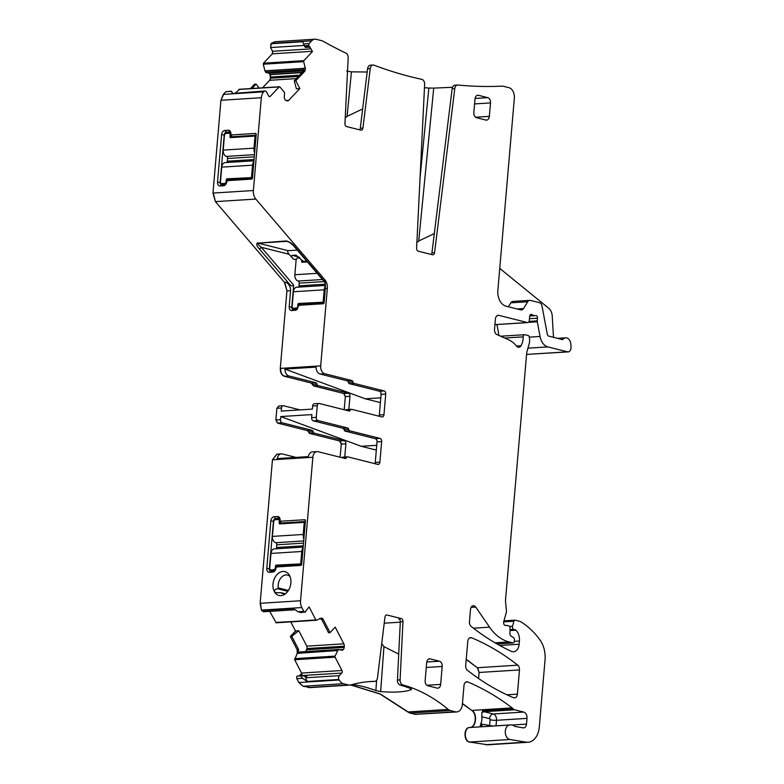 <?xml version="1.0" encoding="UTF-8"?>
<svg xmlns="http://www.w3.org/2000/svg" width="784" height="784" viewBox="0 0 784 784"><rect width="100%" height="100%" fill="white"/><g stroke="black" fill="none" stroke-linecap="round" stroke-linejoin="round"><path stroke-width="1.18" d="M232.456 93.041L231.584 91.209L232.24 93.482L263.689 91.846A9.104 6.233 86.4 0 0 261.327 97.726L253.369 190.532A9.104 6.233 86.4 0 0 255.809 199.067L324.899 279.829A9.104 6.233 86.4 0 1 327.33 288.365L320.685 365.854A6.831 4.675 86.4 0 0 324.762 373.743L351.918 380.554A1.823 1.245 86.4 0 1 352.967 381.965A1.823 1.245 86.4 0 0 354.025 383.376L384.101 390.922A2.734 1.872 86.4 0 1 385.728 394.078L383.964 414.687A2.734 1.872 -93.6 0 1 382.269 416.951A2.734 1.872 -93.6 0 1 381.867 416.912L351.614 409.317A1.823 1.245 -93.6 0 0 351.35 409.287L346.714 409.581A1.823 1.245 86.4 0 0 345.871 410.159M231.476 91.316L225.851 91.669L231.584 91.209M225.851 91.669L223.293 94.394L220.931 100.274L212.974 193.08L215.414 201.615L284.494 282.377L286.934 290.913L280.29 368.402C280.211 372.557 281.574 375.183 284.367 376.291L311.336 383.062L313.443 385.875L343.696 393.47L345.332 396.626L344.205 409.748M230.868 134.201L231.378 134.936L230.878 134.084A4.096 2.92 -75.9 0 0 230.359 131.457A4.096 2.92 -75.9 0 0 228.242 130.232L224.93 130.448A4.096 2.92 -75.9 0 0 221.607 134.662L217.531 182.162A4.096 2.92 -75.9 0 0 220.167 186.004L223.479 185.798A4.096 2.92 -75.9 0 0 224.675 185.396A4.096 2.92 -75.9 0 0 226.801 181.574L227.458 180.643L251.811 179.105L252.448 178.291L256.231 134.142L255.721 133.407L231.378 134.936L231.966 136.749L256.143 135.22M256.162 134.975L255.721 133.407L256.231 134.142M252.448 178.291L251.811 179.105L252.438 178.35M252.448 178.233L228.183 179.771L226.821 181.457M324.106 302.977L323.469 303.731L324.106 302.928L325.34 288.492L324.899 279.829M324.106 302.859L299.841 304.398L298.479 306.083L299.116 305.27L323.469 303.731L324.106 302.928M298.479 306.083L296.332 310.033L291.824 310.631C290.031 310.503 289.159 309.219 289.198 306.789L290.57 290.688C290.648 287.111 289.198 284.298 286.229 282.269L290.188 284.955C291.579 286.121 292.746 286.18 293.686 285.131L291.795 307.132L289.198 306.789M311.336 383.062L315.972 382.768L289.002 375.997A6.831 4.675 86.4 0 1 284.886 369.068L316.021 367.108A6.831 4.675 86.4 0 0 320.127 374.037L324.762 373.743M343.696 393.47L348.331 393.176L318.079 385.581A1.823 1.245 -93.6 0 1 317.03 384.18A1.823 1.245 -93.6 0 0 315.972 382.768M348.841 409.454L349.968 396.332A2.734 1.872 -93.6 0 0 348.331 393.176M300.027 409.885L283.592 405.769A2.734 1.872 -93.6 0 0 283.191 405.73A2.734 1.872 -93.6 0 0 281.505 407.984L281.24 411.071L312.365 409.111L312.63 406.024L317.265 405.73L316.266 417.382A2.734 1.872 -93.6 0 0 317.902 420.538L313.267 420.832L343.029 428.299L347.665 428.005L317.902 420.538M278.722 406.024L283.191 405.73M278.957 406.053L276.87 408.278L275.87 419.93L277.497 423.086L307.446 430.602L309.553 433.415L339.629 440.961L341.256 444.116L340.129 457.239M313.267 420.832A2.734 1.872 86.4 0 1 311.63 417.676L311.895 414.589L280.77 416.549L280.505 419.636A2.734 1.872 -93.6 0 0 282.132 422.792L312.081 430.308A1.823 1.245 -93.6 0 1 313.139 431.719A1.823 1.245 -93.6 0 0 314.188 433.121L344.264 440.677A2.734 1.872 -93.6 0 1 345.891 443.822L341.256 444.116M344.764 457.003L345.891 443.822M295.989 457.395L282.318 453.956A6.831 4.675 -93.6 0 0 281.309 453.867L277.007 454.132L272.45 459.806L260.151 603.308L261.425 610.099L263.502 611.745M276.84 454.152L272.45 459.806M272.783 459.787L312.855 457.258L300.546 600.76A9.104 6.233 86.4 0 0 301.82 607.551L303.82 611.412L298.185 611.765L293.481 608.609L261.689 610.618M274.429 591.763A12.289 8.751 -75.9 0 0 276.742 594.429A12.289 8.751 -75.9 0 0 284.474 594.448A12.289 8.751 -75.9 0 0 288.11 590.901A12.289 8.751 -75.9 0 0 289.335 575.123A12.289 8.751 -75.9 0 0 287.13 572.653A12.289 8.751 -75.9 0 0 275.684 576.309A12.289 8.751 -75.9 0 0 274.41 591.734L275.948 592.704L281.015 592.743A9.565 6.811 -75.9 0 0 281.113 592.822A9.565 6.811 -75.9 0 0 282.828 593.625A9.565 6.811 -75.9 0 0 285.856 593.449M305.368 521.517L281.191 523.046L280.603 521.233L304.956 519.704L305.456 520.439L301.673 564.588L301.036 565.401L276.683 566.94L276.037 567.871A4.096 2.92 -75.9 0 1 273.9 571.693A4.096 2.92 -75.9 0 1 272.705 572.095L269.392 572.3A4.096 2.92 -75.9 0 1 266.766 568.459L270.833 520.958A4.096 2.92 -75.9 0 1 274.155 516.744L277.467 516.529A4.096 2.92 -75.9 0 1 279.594 517.754A4.096 2.92 -75.9 0 1 280.104 520.38L280.603 521.233L280.094 520.498M305.456 520.439L304.956 519.704L305.388 521.272M301.664 564.647L301.036 565.401L301.673 564.588M276.046 567.753L277.409 566.068L301.673 564.529M298.185 611.765L300.85 612.569L305.535 611.892A0.911 0.627 86.4 0 0 305.77 611.069L309.131 606.924L315.825 619.879A0.911 0.627 86.4 0 0 316.53 620.222L320.783 618.282A3.185 2.185 -93.6 0 1 321.332 618.145A3.185 2.185 -93.6 0 1 323.253 619.487L321.763 619.585L319.725 618.351M269.716 611.373L276.125 622.77L315.825 619.879M305.515 651.847L307.054 648.544L306.789 646.153L298.782 630.659L295.49 630.993L290.315 636.49L297.116 649.642L297.195 653.386L294.686 659.726L301.703 673.348L299.312 675.877M339.639 649.691L343.353 649.466A3.185 2.185 86.4 0 0 344.176 647.408L344.284 646.202A3.185 2.185 86.4 0 0 343.833 643.821L335.219 627.131L330.044 632.629L328.584 632.786L321.763 619.585M290.786 621.879L295.49 630.993M295.823 630.973L290.315 636.49M298.782 630.659L291.785 636.353L298.606 649.544L298.263 653.317L337.786 650.475L335.062 656.11A0.911 0.627 86.4 0 0 335.091 657.178L341.971 670.506A1.823 1.245 86.4 0 1 341.755 673.044L339.296 675.661A2.734 1.872 86.4 0 0 338.962 679.463L339.237 679.983A9.104 6.233 86.4 0 0 343.392 683.707L348.449 684.971A9.104 6.233 86.4 0 0 349.791 685.098A9.104 6.233 86.4 0 0 350.683 684.942A202.615 138.729 86.4 0 1 370.705 681.521A202.615 138.729 86.4 0 1 374.625 681.355A4.557 3.116 -93.6 0 0 374.713 681.355L372.067 681.521A4.557 3.116 -93.6 0 1 371.979 681.521A202.615 138.729 86.4 0 0 369.382 681.61M291.785 636.353L290.648 636.471M302.105 675.749L301.703 673.348M301.575 673.054L302.026 673.329L299.645 675.857M305.976 676.729L306.838 676.386L302.271 675.798M297.636 676.092L301.321 675.896L297.636 676.092M296.636 676.572L296.842 678.66L302.467 678.307L307.181 681.463L338.962 679.463M300.948 676.298L302.467 678.307M296.842 678.66L298.831 682.531L302.996 686.255L310.288 687.49M349.791 685.098L309.553 687.637M350.634 684.961L380.073 694.036L407.807 711.97L409.944 713.097L416.5 714.469M350.801 684.912L380.318 693.977L408.131 711.941L448.203 709.422A9.104 6.233 86.4 0 0 450.339 710.549L455.396 711.813A9.104 6.233 86.4 0 0 456.739 711.941A9.104 6.233 86.4 0 0 462.364 704.414L463.981 685.549A4.557 3.116 86.4 0 1 466.803 681.786A4.557 3.116 86.4 0 1 467.813 681.962A331.416 226.919 86.4 0 1 512.138 707.883A9.104 6.233 86.4 0 1 513.148 708.834A4.557 3.116 86.4 0 0 514.608 709.785L523.722 712.068A5.459 3.744 86.4 0 1 526.985 718.379L526.495 724.112A4.557 3.116 86.4 0 1 523.673 727.875A4.557 3.116 86.4 0 1 523.173 727.856L515.431 726.513A4.557 3.116 86.4 0 1 514.284 725.984A9.104 6.233 86.4 0 0 510.982 724.877A9.104 6.233 86.4 0 0 510.502 724.935A9.104 6.233 86.4 0 1 510.031 724.994A9.104 6.233 86.4 0 1 509.914 724.994A7.281 4.988 86.4 0 0 509.816 725.004A7.281 4.988 86.4 0 0 505.278 732.011A7.281 4.988 86.4 0 0 509.953 739.498L526.074 742.154A18.208 12.466 86.4 0 0 528.024 742.252A18.208 12.466 86.4 0 0 539.274 727.189L545.037 659.981A22.765 15.582 86.4 0 0 539.97 639.93A86.495 59.221 86.4 0 0 520.537 621.634A4.557 3.116 86.4 0 0 519.861 621.349L515.255 620.193A1.823 1.245 86.4 0 0 514.98 620.164A1.823 1.245 86.4 0 0 513.941 621.222L512.511 626.24A2.274 1.558 86.4 0 0 513.765 629.434L515.323 629.826A2.274 1.558 86.4 0 1 515.95 630.189A10.927 7.477 86.4 0 1 519.429 641.028L519.145 644.242A9.104 6.233 86.4 0 1 513.52 651.769A9.104 6.233 86.4 0 1 511.325 651.337A318.676 218.197 86.4 0 1 471.174 626.455A4.557 3.116 86.4 0 1 469.459 621.702L470.508 609.462A4.557 3.116 86.4 0 1 473.32 605.699A4.557 3.116 86.4 0 1 475.761 607.11L489.559 627.171A50.078 34.29 86.4 0 0 509.022 641.929L512.932 642.909A1.823 1.245 86.4 0 0 513.197 642.929A1.823 1.245 86.4 0 0 514.324 641.43L514.441 640.107A2.274 1.558 86.4 0 0 513.471 637.657L510.903 635.951A2.274 1.558 86.4 0 1 509.923 633.697L510.061 628.298A2.274 1.558 86.4 0 0 508.689 625.867L506.993 625.446A4.557 3.116 86.4 0 0 506.327 625.377A4.557 3.116 86.4 0 0 505.896 625.456A2.734 1.872 86.4 0 1 505.631 625.495A2.734 1.872 86.4 0 1 503.73 621.624L506.209 612.882A4.557 3.116 86.4 0 0 506.405 610.569L505.523 601.259A4.557 3.116 86.4 0 1 505.513 600.074L526.652 353.496A9.104 6.233 86.4 0 1 527.064 351.232L529.171 343.833A9.104 6.233 86.4 0 0 529.563 339.198L529.406 337.551A2.274 1.558 86.4 0 0 528.053 335.513L524.947 334.729A2.274 1.558 86.4 0 0 524.614 334.699A2.274 1.558 86.4 0 0 523.193 336.855A14.573 9.976 86.4 0 1 520.997 345.754A4.557 3.116 86.4 0 1 518.851 347.283A4.557 3.116 86.4 0 1 516.627 346.165A31.87 21.815 86.4 0 0 508.561 339.766L496.831 334.503A4.557 3.116 86.4 0 1 494.518 329.388L495.4 319.078A4.557 3.116 86.4 0 1 498.212 315.315A4.557 3.116 86.4 0 1 498.889 315.374L527.475 322.547A2.274 1.558 86.4 0 0 527.808 322.587A2.274 1.558 86.4 0 0 529.21 320.793L529.739 316.158A2.274 1.558 86.4 0 1 531.131 314.364A2.274 1.558 86.4 0 1 532.013 314.688A4.557 3.116 86.4 0 0 533.1 315.266L534.404 315.599A4.557 3.116 86.4 0 0 535.08 315.658A4.557 3.116 86.4 0 0 535.55 315.58A2.274 1.558 86.4 0 1 535.776 315.531A2.274 1.558 86.4 0 1 537.471 318.196L537.246 320.881A2.274 1.558 86.4 0 0 537.285 321.773L540.039 336.454A13.661 9.349 86.4 0 0 547.918 346.91L567.528 351.83A4.557 3.116 86.4 0 0 568.194 351.889A4.557 3.116 86.4 0 0 571.026 347.175L570.86 344.372A6.831 4.675 86.4 0 0 565.764 337.816A6.831 4.675 86.4 0 0 563.196 339.178A1.823 1.245 86.4 0 1 562.51 339.541A1.823 1.245 86.4 0 1 562.236 339.511L548.839 336.15A2.734 1.872 86.4 0 1 547.261 334.062L542.038 306.142A4.557 3.116 86.4 0 0 539.412 302.663L530.445 300.409A4.557 3.116 86.4 0 0 529.778 300.35A4.557 3.116 86.4 0 0 527.691 301.762L523.526 308.533A4.557 3.116 86.4 0 1 521.438 309.945A4.557 3.116 86.4 0 1 520.772 309.886L506.013 306.181A13.661 9.349 86.4 0 1 497.86 290.403L514.343 98.186A9.104 6.233 86.4 0 0 508.904 87.671L503.348 86.269A9.104 6.233 86.4 0 0 502.074 86.142A647.731 443.509 86.4 0 1 457.925 85.025A4.557 3.116 86.4 0 0 457.582 85.025A4.557 3.116 86.4 0 0 454.789 88.553L434.581 252.693A2.734 1.872 -93.6 0 1 432.905 254.82A2.734 1.872 -93.6 0 1 432.503 254.78L418.244 251.194A2.734 1.872 -93.6 0 1 416.608 248.185L424.634 84.407A4.557 3.116 86.4 0 0 421.831 79.36A647.731 443.509 86.4 0 1 373.978 65.16A4.557 3.116 86.4 0 0 373.037 65.013A4.557 3.116 86.4 0 0 370.254 68.541L362.923 128.066A2.734 1.872 -93.6 0 1 361.248 130.183A2.734 1.872 -93.6 0 1 360.846 130.144L346.587 126.567A2.734 1.872 -93.6 0 1 344.95 123.558L348.165 57.967A4.557 3.116 86.4 0 0 345.891 53.116A647.731 443.509 86.4 0 1 323.096 41.229A9.104 6.233 86.4 0 0 321.852 40.719L316.295 39.327A9.104 6.233 86.4 0 0 314.952 39.2A9.104 6.233 86.4 0 0 311.679 40.846L309.121 43.571L303.496 43.924L302.732 41.758L270.941 43.757L270.617 47.559L272.538 51.283L272.322 53.812L263.483 63.2L263.277 64.21L264.953 70.952L265.815 72.412L268.52 73.088L269.97 74.392L270.451 78.233L269.618 80.291L262.542 87.818M462.433 703.709L471.743 710.431C477.476 714.224 475.702 727.856 469.508 727.542L509.816 725.004M469.655 727.532L469.508 727.542C463.491 727.287 463.53 741.517 469.557 742.046L487.785 744.79M496.929 324.527L498.977 335.464M526.593 354.241L527.955 354.417M499.751 268.402L548.839 308.347A9.104 6.233 86.4 0 1 552.22 315.893L553.494 337.316M274.743 41.748L270.941 43.757M303.496 43.924L304.819 46.717L308.876 46.05A0.911 0.627 86.4 0 0 309.425 46.432L312.473 51.528L303.888 60.652A0.911 0.627 86.4 0 0 303.682 61.662L305.221 67.963A3.185 2.185 -93.6 0 1 304.515 71.501L303.026 71.599L304.163 68.032L305.221 67.963M239.1 89.298L279.496 86.75A0.911 0.627 86.4 0 1 279.908 86.926L284.572 92.453L284.298 96.697A3.185 2.185 86.4 0 0 284.749 99.078L284.876 99.333A3.185 2.185 86.4 0 0 286.336 100.636L287.169 100.842A3.185 2.185 86.4 0 0 287.64 100.891A3.185 2.185 86.4 0 0 288.786 100.313L299.841 88.563L296.401 88.866L294.274 80.889L303.026 71.599M259.122 88.033L256.064 84.104L254.535 84.221L250.439 88.582M256.064 84.104L251.929 88.484M279.496 86.75A0.911 0.627 86.4 0 0 279.173 86.916L238.767 89.464L239.502 89.474L235.592 92.835M279.173 86.916L270.333 96.295A1.823 1.245 86.4 0 1 269.686 96.628A1.823 1.245 86.4 0 1 268.579 95.854L266.658 92.14A2.734 1.872 86.4 0 0 265.012 90.983A2.734 1.872 86.4 0 0 264.032 91.483M467.774 641.39L465.706 665.498A4.557 3.116 86.4 0 0 467.421 670.251A318.676 218.197 86.4 0 0 513.579 697.731A4.557 3.116 86.4 0 0 514.588 697.897A4.557 3.116 86.4 0 0 517.401 694.134L519.478 669.928A4.557 3.116 86.4 0 0 517.763 665.165A318.676 218.197 86.4 0 0 471.596 637.794A4.557 3.116 86.4 0 0 470.586 637.617A4.557 3.116 86.4 0 0 467.774 641.39M466.215 659.511L477.358 667.713L479.083 672.476L478.563 678.483M265.012 90.983L232.24 93.482M231.368 136.004L231.878 136.739M228.183 179.771L227.546 180.585M225.38 184.838A2.734 1.94 104.1 0 1 225.204 184.857L223.479 185.798M230.721 132.29A2.734 1.94 104.1 0 0 230.173 132.026A2.734 1.94 104.1 0 0 229.741 131.986L226.429 132.192A2.734 1.94 104.1 0 0 224.214 135.005L220.137 182.496A2.734 1.94 104.1 0 0 221.46 185.024A2.734 1.94 104.1 0 0 221.892 185.063L225.204 184.857M296.156 259.71L293.187 258.965L289.198 254.3L261.327 247.303A1.823 0.98 139.5 0 1 259.249 248.783L290.188 284.955M293.686 285.131L261.327 247.303C258.838 245.519 257.789 244.128 258.171 243.138L286.385 240.933C290.021 242.06 292.785 243.932 294.676 246.548L325.282 282.318M289.198 254.3C287.64 252.673 287.307 251.468 288.189 250.674L258.171 243.138L286.983 241.325L289.727 242.472L294.676 246.548M299.841 304.398L299.204 305.211M297.038 309.464A2.734 1.94 104.1 0 1 296.862 309.484L295.137 310.425M292.167 307.22L291.795 307.132A2.734 1.94 104.1 0 0 293.118 309.651A2.734 1.94 104.1 0 0 293.559 309.69L296.862 309.484M284.886 369.068L365.275 398.801L380.387 402.594M280.77 416.549L361.199 446.292L376.31 450.085M312.855 457.258A6.831 4.675 -93.6 0 1 317.069 451.613L312.434 451.907A6.831 4.675 86.4 0 0 308.347 456.611L277.213 458.571A6.831 4.675 -93.6 0 1 281.309 453.867M361.199 446.292L376.722 445.322M343.088 457.15A1.823 1.245 86.4 0 0 342.824 457.121A1.823 1.245 86.4 0 0 341.981 457.699M374.928 463.687A2.734 1.872 86.4 0 0 375.252 462.472L377.016 441.862A2.734 1.872 86.4 0 0 375.389 438.707L345.136 431.112L349.772 430.828A1.823 1.245 86.4 0 1 348.713 429.416L344.078 429.71A1.823 1.245 86.4 0 0 345.136 431.112M344.078 429.71A1.823 1.245 86.4 0 0 343.029 428.299M351.35 409.287A1.823 1.245 -93.6 0 0 350.37 410.15A1.823 1.245 86.4 0 1 349.39 411.002A1.823 1.245 86.4 0 1 349.125 410.983L319.362 403.505A2.734 1.872 86.4 0 0 318.961 403.476A2.734 1.872 86.4 0 0 317.265 405.73M314.727 403.799A2.734 1.872 86.4 0 0 314.325 403.76A2.734 1.872 86.4 0 0 312.63 406.024M378.995 416.186A2.734 1.872 86.4 0 0 379.319 414.981L381.093 394.372A2.734 1.872 86.4 0 0 379.456 391.216L349.39 383.67L354.025 383.376M320.127 374.037L347.283 380.848A1.823 1.245 86.4 0 1 348.331 382.259A1.823 1.245 86.4 0 0 349.39 383.67M317.069 451.613A6.831 4.675 -93.6 0 1 318.079 451.702L345.234 458.522A1.823 1.245 -93.6 0 0 345.499 458.542A1.823 1.245 -93.6 0 0 346.479 457.689A1.823 1.245 -93.6 0 1 347.459 456.827A1.823 1.245 -93.6 0 1 347.724 456.856L377.8 464.402A2.734 1.872 -93.6 0 0 378.202 464.442A2.734 1.872 -93.6 0 0 379.887 462.188L381.651 441.568A2.734 1.872 86.4 0 0 380.024 438.413L349.772 430.828M284.847 593.704L280.79 592.645L284.945 593.684M274.41 591.734C274.38 590.107 275.39 589.107 277.428 588.725L278.34 587.931L288.394 590.46M290.07 576.661A9.565 6.811 -75.9 0 0 289.198 575.877A9.565 6.811 -75.9 0 0 287.483 575.074A9.565 6.811 -75.9 0 0 280.486 578.435A9.565 6.811 -75.9 0 0 278.34 587.931M269.735 568.89L269.363 568.792A2.734 1.94 -75.9 0 0 270.686 571.32A2.734 1.94 -75.9 0 0 271.117 571.36L274.429 571.154A2.734 1.94 -75.9 0 0 274.606 571.134M266.766 568.459L269.363 568.792L273.44 521.301L270.833 520.958M280.113 519.606L275.654 518.489A2.734 1.94 -75.9 0 0 273.44 521.301L273.724 521.37M274.155 516.744L275.654 518.489L278.967 518.283L277.467 516.529M279.947 518.587A2.734 1.94 -75.9 0 0 279.398 518.322A2.734 1.94 -75.9 0 0 278.967 518.283L279.8 518.489M281.103 523.036L280.594 522.301M276.772 566.881L277.409 566.068M305.152 612.294L303.82 611.412M343.353 649.466L343.176 649.642A3.185 2.185 86.4 0 1 342.04 650.22A3.185 2.185 86.4 0 1 341.569 650.181L338.796 649.495L299.988 651.955L298.537 652.945M304.702 676.523L306.838 676.386L305.515 677.788L307.181 681.463M398.723 654.111L383.954 646.624L380.642 691.606L375.869 690.606A202.615 138.729 86.4 0 0 352.271 684.51M380.642 691.606C394.764 692.674 404.926 692.037 411.139 689.685L411.502 689.332M411.198 688.891L411.139 689.685L410.306 688.43A202.615 138.729 86.4 0 0 400.134 685.069A4.557 3.116 -93.6 0 1 397.449 680.061L400.31 621.781L402.956 621.614A2.734 1.872 86.4 0 0 401.32 618.605L387.051 615.019A2.734 1.872 86.4 0 0 386.649 614.989A2.734 1.872 86.4 0 0 384.973 617.106L377.506 677.817A4.557 3.116 -93.6 0 1 374.713 681.355M448.203 709.422A202.615 138.729 86.4 0 0 402.78 684.902A4.557 3.116 -93.6 0 1 400.095 679.895L402.956 621.614M481.797 726.719A4.557 2.842 127.9 0 1 481.876 724.132A13.661 9.349 86.4 0 0 480.876 723.456A9.104 6.233 86.4 0 0 481.817 716.733L481.846 712.979L482.689 710.755L513.148 708.834M480.876 723.456L480.043 726.856L510.502 724.935M529.778 300.35L512.893 301.419A4.557 3.116 86.4 0 0 510.805 302.83L508.375 306.769M434.307 233.554L418.725 240.992L433.719 88.112L452.505 87.289M433.719 88.112L428.858 88.043L420.057 177.792M424.477 87.7A647.731 443.509 86.4 0 0 428.858 88.043M362.649 108.927L347.067 116.365L351.428 71.854L367.196 72.01M351.428 71.854L346.646 71.021M304.917 46.619L305.417 47.422L310.19 47.118M304.27 45.746L308.582 45.472L309.121 43.571M294.274 80.889L295.803 80.752L299.841 88.563M308.876 46.05L308.582 45.472M309.425 46.432A0.911 0.627 86.4 0 0 309.455 46.432L304.819 46.726M295.803 80.752L304.515 71.501M347.665 428.005A1.823 1.245 -93.6 0 1 348.713 429.416M330.044 632.629L323.253 619.487M338.639 649.573L337.786 650.475M288.189 250.674L297.273 250.106M365.275 398.801L380.799 397.821M383.954 646.624L381.71 643.684M401.32 618.605L398.664 618.772A2.734 1.872 -93.6 0 1 400.31 621.781M455.279 85.191A4.557 3.116 86.4 0 0 454.936 85.191A4.557 3.116 86.4 0 0 452.143 88.719L431.935 252.86A2.734 1.872 -93.6 0 1 431.259 254.467M474.575 103.919L490.5 102.91A4.557 3.116 86.4 0 0 487.785 97.657L478.485 95.315A4.557 3.116 86.4 0 0 477.809 95.256A4.557 3.116 86.4 0 0 474.996 99.019L473.84 112.465A4.557 3.116 86.4 0 0 476.564 117.718L485.864 120.06A4.557 3.116 86.4 0 0 486.531 120.119A4.557 3.116 86.4 0 0 489.343 116.355L475.565 117.228M490.5 102.91L489.343 116.355M426.261 667.488L442.186 666.478A4.557 3.116 86.4 0 0 439.471 661.226L430.161 658.893A4.557 3.116 86.4 0 0 429.495 658.825A4.557 3.116 86.4 0 0 426.682 662.588L425.144 680.512A4.557 3.116 86.4 0 0 427.858 685.775L437.158 688.107A4.557 3.116 86.4 0 0 437.835 688.166A4.557 3.116 86.4 0 0 440.647 684.403L426.868 685.275M442.186 666.478L440.647 684.403M418.725 240.992L416.882 242.579M373.037 65.013L370.391 65.18A4.557 3.116 86.4 0 0 367.598 68.708L360.277 128.233L362.923 128.066M359.601 129.84A2.734 1.872 86.4 0 0 360.277 128.233M347.067 116.365L345.225 117.953M293.187 258.965C291.628 257.338 291.295 256.123 292.177 255.339L299.047 257.064M296.009 255.192L292.177 255.339M296.646 255.417L295.49 255.133L303.457 261.356L306.015 261.993M306.75 261.18L303.624 261.376L306.093 261.993M384.229 623.192L400.291 622.182M276.889 566.42L275.478 566.068A0.911 0.647 -75.9 0 1 276.213 565.127L301.742 563.843M303.173 547.095L274.341 548.908A5.459 3.744 86.4 0 0 270.96 553.426L269.696 568.214A1.823 1.294 -75.9 0 0 270.578 569.899A1.823 1.294 -75.9 0 0 270.862 569.919L274.802 570.909M275.919 548.81A1.823 1.245 86.4 0 0 276.536 547.506L303.281 545.821M272.42 536.403L303.222 534.463L304.251 522.36L279.751 523.908A0.911 0.647 -75.9 0 1 279.163 523.055L279.32 521.262A1.823 1.294 -75.9 0 0 278.438 519.576A1.823 1.294 -75.9 0 0 278.153 519.547L275.164 519.743A1.823 1.294 -75.9 0 0 273.694 521.615L272.42 536.403A5.459 3.744 86.4 0 0 275.684 542.714A1.823 1.245 86.4 0 1 276.772 544.811L276.536 547.506M275.478 566.068L275.321 567.861L276.017 568.028M275.351 570.115L273.851 569.733A1.823 1.294 -75.9 0 0 275.321 567.861M273.851 569.733L270.862 569.919M303.222 534.463A5.459 3.744 86.4 0 0 303.643 537.775L303.957 537.951M303.045 548.604L302.399 548.545A5.459 3.744 -93.6 0 1 303.124 547.712M303.869 538.951A5.459 3.744 -93.6 0 1 303.32 537.795M302.722 548.526A5.459 3.744 86.4 0 0 301.762 551.485L300.723 563.578M305.27 522.614L304.251 522.36M299.321 304.751L297.91 304.398A0.911 0.647 -75.9 0 1 298.645 303.457L324.174 302.173M325.468 285.435L296.773 287.238A5.459 3.744 86.4 0 0 293.392 291.756L292.128 306.544A1.823 1.294 -75.9 0 0 293.01 308.23A1.823 1.294 -75.9 0 0 293.294 308.259L297.234 309.239M298.361 287.14A1.823 1.245 86.4 0 0 298.969 285.837L325.429 284.171M299.949 257.926L297.597 258.073A1.823 1.294 -75.9 0 0 296.127 259.945L294.853 274.733A5.459 3.744 86.4 0 0 298.116 281.044A1.823 1.245 86.4 0 1 299.204 283.151L298.969 285.837M297.91 304.398L297.753 306.191L298.449 306.368M297.783 308.445L296.283 308.063A1.823 1.294 -75.9 0 0 297.753 306.191M296.283 308.063L293.294 308.259M307.377 261.915L302.183 262.238A0.911 0.647 -75.9 0 1 301.595 261.386L301.722 259.965M325.438 286.924L324.831 286.875A5.459 3.744 -93.6 0 1 325.458 286.131M325.154 286.856A5.459 3.744 86.4 0 0 324.194 289.815L323.155 301.918M227.664 180.124L226.253 179.771A0.911 0.647 -75.9 0 1 226.988 178.83L252.507 177.547M253.947 160.798L225.116 162.611A5.459 3.744 86.4 0 0 221.735 167.129L220.471 181.917A1.823 1.294 -75.9 0 0 221.353 183.603A1.823 1.294 -75.9 0 0 221.637 183.623L225.576 184.612M226.694 162.513A1.823 1.245 86.4 0 0 227.311 161.21L254.055 159.524M223.195 150.107L253.987 148.166L255.025 136.063L230.525 137.612A0.911 0.647 -75.9 0 1 229.937 136.759L230.094 134.966A1.823 1.294 -75.9 0 0 229.212 133.28A1.823 1.294 -75.9 0 0 228.918 133.251L225.939 133.447A1.823 1.294 -75.9 0 0 224.459 135.318L223.195 150.107A5.459 3.744 86.4 0 0 226.458 156.418A1.823 1.245 86.4 0 1 227.546 158.515L227.311 161.21M226.253 179.771L226.096 181.565L226.792 181.731M226.125 183.819L224.616 183.436A1.823 1.294 -75.9 0 0 226.096 181.565M224.616 183.436L221.637 183.623M253.987 148.166A5.459 3.744 86.4 0 0 254.418 151.479L254.731 151.655M253.82 162.308L253.163 162.249A5.459 3.744 -93.6 0 1 253.898 161.416M254.643 152.655A5.459 3.744 -93.6 0 1 254.094 151.498M253.497 162.229A5.459 3.744 86.4 0 0 252.536 165.189L251.497 177.292M256.045 136.318L255.025 136.063M263.689 91.846L223.293 94.394M223.626 94.374L220.931 100.274M253.369 190.532L212.974 193.08M221.264 100.254L261.327 97.726M213.307 193.06L215.414 201.615M284.494 282.377L286.229 282.269M259.249 248.783C256.701 246.205 256.143 244.196 257.573 242.746M215.737 201.596L255.809 199.067M284.827 282.358L286.934 290.913M320.685 365.854L280.29 368.402M325.34 288.492L327.33 288.365M287.267 290.893L290.57 290.688M280.623 368.382C280.545 372.527 281.907 375.164 284.69 376.271L284.367 376.291M284.69 376.271L289.002 375.997M311.669 383.043L312.395 384.464M317.03 384.18L312.718 384.444L313.443 385.875M313.776 385.855L318.079 385.581M344.029 393.45L345.332 396.626M345.656 396.606L349.968 396.332M276.87 408.278L278.888 405.994M280.505 419.636L275.87 419.93M311.63 417.676L316.266 417.382M277.203 408.258L281.505 407.984M276.203 419.91L277.497 423.086M312.081 430.308L307.446 430.602M277.83 423.066L282.132 422.792M307.779 430.583L308.504 432.004M313.139 431.719L308.827 431.984L309.553 433.415M344.264 440.677L339.629 440.961M309.886 433.395L314.188 433.121M339.962 440.941L341.589 444.097M300.546 600.76L260.151 603.308M260.484 603.288L261.425 610.099M261.758 610.079L301.82 607.551M262.023 610.599L263.669 611.745L295.196 609.766M275.752 622.408L316.217 620.242M306.789 646.153L343.833 643.821M298.606 649.544L297.116 649.642M297.44 649.622L297.195 653.386M335.062 656.11L294.666 658.658M298.449 653.052L337.728 650.573M297.528 653.366L298.263 653.317M295 658.638L294.686 659.726M301.909 673.035L341.971 670.506M295.019 659.707L335.091 657.178M297.969 676.063L297.352 676.151L297.969 676.063M339.237 679.983L298.831 682.531M299.165 682.501L302.996 686.255M348.449 684.971L308.053 687.519M303.32 686.235L343.392 683.707M308.377 687.499L310.621 687.47M409.944 713.097L407.807 711.97M455.396 711.813L415.001 714.361M410.277 713.077L450.339 710.549M415.334 714.342L456.739 711.941M462.452 703.483L471.743 710.431M512.138 707.883L472.076 710.412C477.809 714.204 476.035 727.826 469.841 727.523L469.743 727.523M509.718 725.004L469.841 727.523C463.814 727.268 463.854 741.497 469.881 742.027L469.557 742.046M526.074 742.154L485.668 744.702M469.881 742.027L509.953 739.498M486.002 744.682L488.02 744.771M509.492 626.426L512.511 626.24M503.661 621.869L513.941 621.222M510.012 630.16L515.323 629.826M510.021 629.67L513.765 629.434M499.702 645.467L519.145 644.242M514.333 641.351L519.429 641.028M473.389 628.19L489.559 627.171M471.076 607.404L475.761 607.11M496.938 643.919L512.932 642.909M495.027 642.811L509.022 641.929M494.929 324.605L527.475 322.547M497.556 315.462L498.889 315.374M529.778 315.883L534.404 315.599M529.906 315.472L533.1 315.266M529.073 321.401L537.246 320.881M529.445 318.706L537.471 318.196M529.337 337.13L540.039 336.454M528.455 322.332L537.285 321.773M567.528 351.83L527.132 354.378M527.936 348.165L547.918 346.91M527.465 354.358L568.194 351.889M314.952 39.2L274.88 41.728L271.284 43.394M271.617 43.375L311.679 40.846M271.274 43.737L270.617 47.559M311.081 48.853L272.538 51.283M270.941 47.54L304.143 45.452M272.861 51.264L272.322 53.812M303.888 60.652L263.483 63.2M272.646 53.792L312.346 51.293M263.816 63.181L263.277 64.21M304.172 68.345L264.904 70.825M263.61 64.19L303.682 61.662M303.957 69.805L265.609 72.226M265.276 70.932L304.163 68.482M303.535 70.883L268.52 73.088M266.148 72.393L303.898 70.011M268.843 73.069L269.97 74.392M302.046 72.638L270.108 74.656M270.304 74.372L302.31 72.353M270.441 74.637L270.549 77.028M298.439 76.469L270.451 78.233M270.882 77.008L299.635 75.195M270.784 78.214L269.618 80.291M285.954 100.489L288.786 100.313M269.951 80.272L296.43 78.606M268.99 96.383L270.333 96.295M466.235 659.275L477.358 667.713M517.763 665.165L477.691 667.694L479.083 672.476M506.944 694.8L517.401 694.134M479.416 672.447L519.478 669.928M221.892 185.063L220.167 186.004M220.51 182.594L217.531 182.162M224.498 135.073L221.607 134.662M230.888 133.309L226.429 132.192L224.93 130.448M230.574 132.192L228.242 130.232M286.385 240.933A1.823 1.245 86.4 0 0 286.983 241.325L288.218 241.639M293.559 309.69L291.824 310.631M287.806 591.322L277.428 588.725M274.429 571.154L272.705 572.095M271.117 571.36L269.392 572.3M307.054 648.544L344.284 646.202M302.31 675.534L341.755 673.044M305.515 677.788L339.296 675.661M371.979 681.521L374.625 681.355M400.134 685.069L402.78 684.902M465.814 682.09L467.813 681.962M510.002 630.571L515.95 630.189M505.376 625.485L505.896 625.456M504.68 338.022L523.193 336.855M516.519 346.038L520.997 345.754M530.298 314.796L532.013 314.688M561.354 339.296L563.196 339.178M469.606 637.921L471.596 637.794M304.819 46.717L309.396 46.432M347.283 380.848L351.918 380.554M348.331 382.259L352.967 381.965M379.456 391.216L384.101 390.922M381.093 394.372L385.728 394.078M383.964 414.687L379.319 414.981M350.37 410.15L346.724 410.375M380.024 438.413L375.389 438.707M377.016 441.862L381.651 441.568M375.252 462.472L379.887 462.188M346.479 457.689L342.833 457.915M306.779 649.76L344.176 647.408M340.187 649.838L343.176 649.642M299.988 651.955L338.737 649.505M386.257 615.077L387.051 615.019M234.436 137.367L231.966 136.749M281.191 523.046L283.661 523.663M376.634 680.179L375.869 690.606M400.095 679.895L397.449 680.061M482.689 710.755A4.557 3.116 86.4 0 0 484.149 711.705L514.608 709.785M496.047 725.817L496.517 720.3A5.459 3.744 86.4 0 0 493.254 713.989L484.149 711.705A4.557 3.244 -75.9 0 0 481.846 712.979M482.346 726.68A4.557 3.273 99.8 0 1 481.876 724.132L489.618 725.465L490.108 719.732A0.911 0.627 86.4 0 0 489.559 718.683A4.557 3.244 -75.9 0 1 493.254 713.989L523.722 712.068M490.108 719.732A4.557 0.706 -175.1 0 0 496.517 720.3L526.985 718.379M512.334 725.004L526.495 724.112M510.982 724.877L480.514 726.797A9.104 6.233 86.4 0 0 480.043 726.856M510.805 302.83L527.691 301.762M517.009 308.945L523.526 308.533M452.143 88.719L454.789 88.553M431.935 252.86L434.581 252.693M477.152 95.403L478.485 95.315M487.785 97.657L475.075 98.451M428.838 658.972L430.161 658.893M439.471 661.226L426.761 662.029M489.559 718.683L481.817 716.733M367.598 68.708L370.254 68.541M493.263 725.994A4.557 0.706 4.9 0 1 489.618 725.465A4.557 3.273 99.8 0 0 489.628 726.219M276.213 565.127L279.427 565.93M280.3 521.507L279.32 521.262M279.163 523.055L282.005 523.761M270.96 553.426L301.762 551.485M276.772 544.811L303.516 543.126M275.684 542.714L303.702 540.94M298.645 303.457L301.86 304.27M301.595 261.386L304.437 262.101M293.392 291.756L324.194 289.815M299.204 283.151L324.194 281.574M298.116 281.044L322.43 279.516M294.853 274.733L317.138 273.332M226.988 178.83L230.202 179.634M231.074 135.211L230.094 134.966M229.937 136.759L232.779 137.465M221.735 167.129L252.536 165.189M227.546 158.515L254.29 156.829M226.458 156.418L254.477 154.644M275.988 622.81L316.373 620.262M297.342 676.004L301.752 675.73M487.619 744.8L528.024 742.252M231.378 136.318L230.898 134.564M227.742 180.016L227.037 180.869M294.049 246.333L325.34 282.916M299.41 304.653L298.694 305.495M314.325 403.76L318.961 403.476M280.123 520.86L280.613 522.614M276.262 567.165L276.977 566.313M503.945 620.859L514.98 620.164M497.007 643.958L513.197 642.929M505.21 625.456L506.327 625.377M500.643 336.209L524.614 334.699M494.92 324.654L527.808 322.587M529.759 315.991L535.08 315.658M557.522 338.335L565.764 337.816M347.459 456.827L342.824 457.121M299.9 651.945L338.796 649.495M234.357 137.367L231.799 136.73M281.025 523.026L283.583 523.663M454.936 85.191L457.582 85.025M280.123 519.998L278.438 519.576M274.772 570.948L270.578 569.899M297.205 309.278L293.01 308.23M230.898 133.701L229.212 133.28M225.547 184.652L221.353 183.603"/></g></svg>
